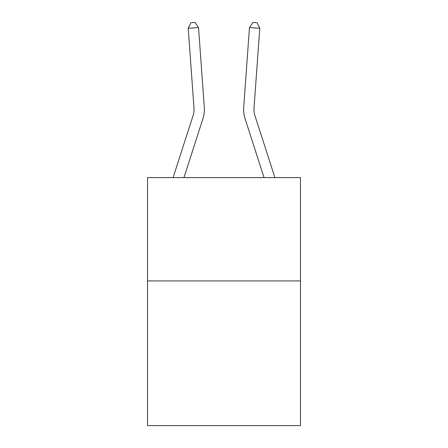 <?xml version="1.0" encoding="UTF-8"?>
<svg xmlns="http://www.w3.org/2000/svg" width="448" height="448" viewBox="0 0 448 448"><rect width="100%" height="100%" fill="white"/><g stroke="black" fill="none" stroke-linecap="round" stroke-linejoin="round"><path stroke-width="0.67" d="M300.468 280.93L300.468 425.6L147.532 425.6L147.532 177.593L300.468 177.593L300.468 280.93L147.532 280.93M193.978 107.901A20.67 20.67 -38 0 1 193.038 115.735L173.096 177.593L193.038 115.735A20.67 20.67 -38 0 0 193.978 107.901L188.222 28.28L190.926 22.697L195.048 22.4L198.526 27.535L204.288 107.156A31.002 31.002 142 0 1 202.871 118.905L183.954 177.593M274.904 177.593L254.962 115.735A20.67 20.67 38 0 1 254.022 107.901L259.778 28.28L249.474 27.535L243.712 107.156A31.002 31.002 -142 0 0 245.129 118.905L264.046 177.593M198.526 27.535L204.288 107.156L198.526 27.535L204.288 107.156L198.526 27.535L204.288 107.156L198.526 27.535L204.288 107.156L198.526 27.535L204.288 107.156L198.526 27.535L188.222 28.28M259.778 28.28L257.074 22.697L252.952 22.4L249.474 27.535L243.712 107.156"/></g></svg>
